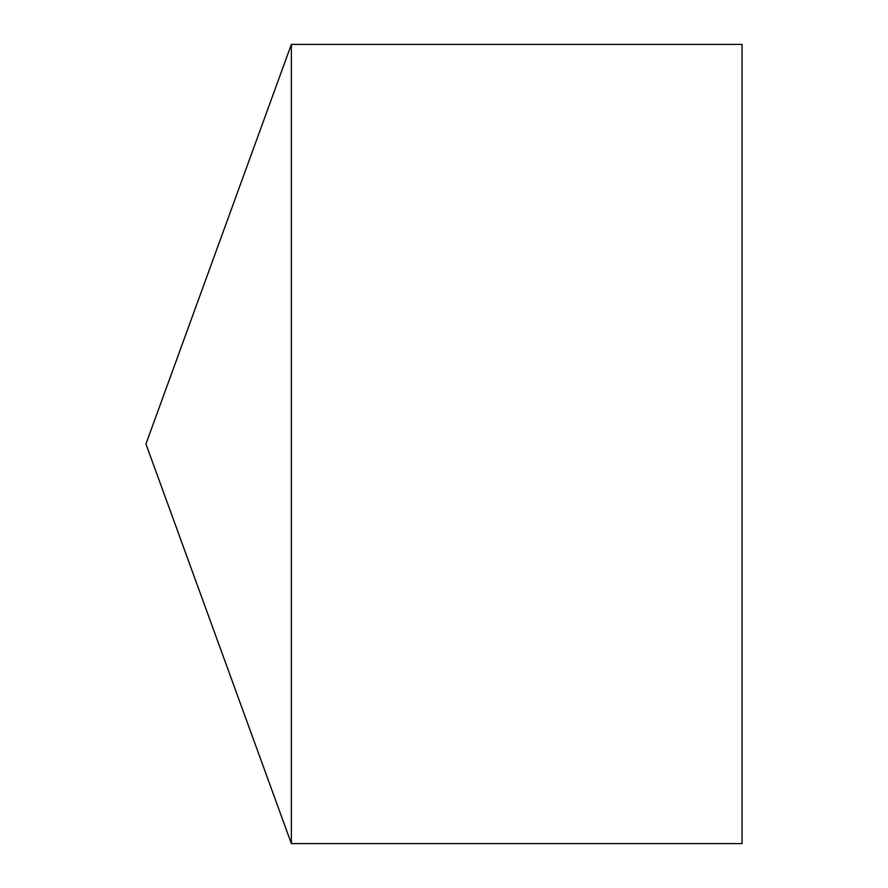 <?xml version="1.0" encoding="UTF-8"?>
<svg xmlns="http://www.w3.org/2000/svg" width="888" height="888" viewBox="0 0 888 888"><rect width="100%" height="100%" fill="white"/><g stroke="black" fill="none" stroke-linecap="round" stroke-linejoin="round"><path stroke-width="1.33" d="M145.943 444L291.375 843.6L291.375 44.4L145.943 444L291.375 843.6L742.057 843.6L742.057 44.4L291.375 44.4M742.057 843.6L291.375 843.6"/></g></svg>
